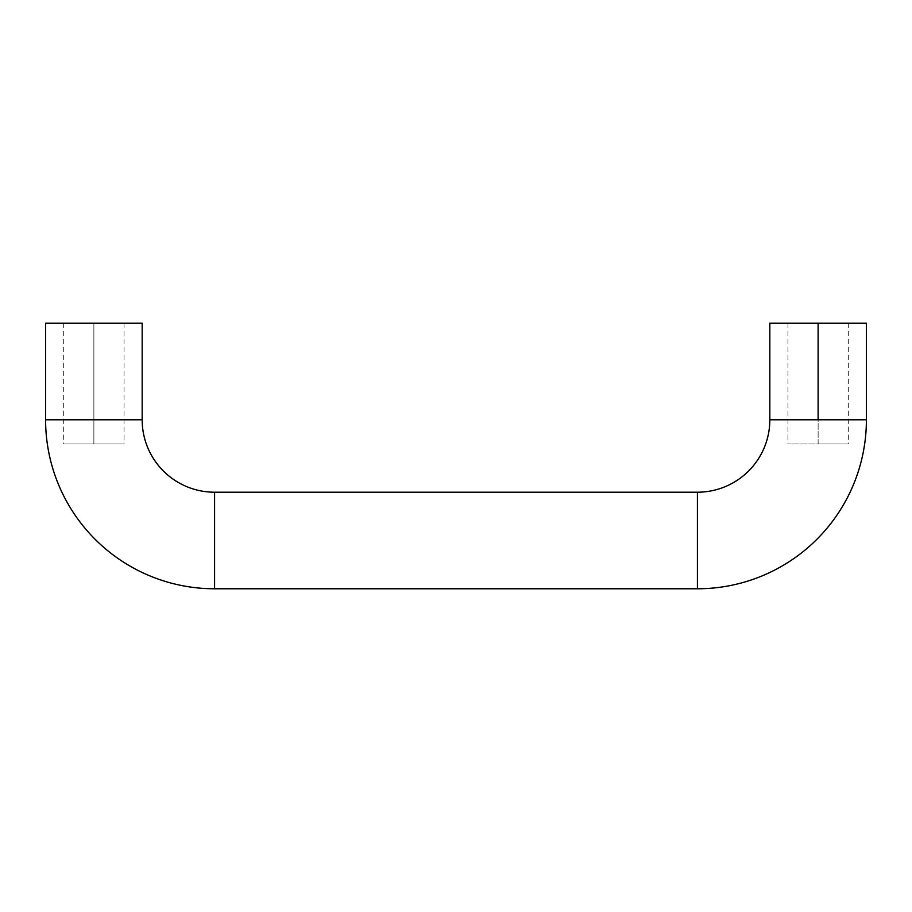 <?xml version="1.0" encoding="UTF-8"?>
<svg xmlns="http://www.w3.org/2000/svg" width="912" height="912" viewBox="0 0 912 912"><rect width="100%" height="100%" fill="white"/><g stroke="black" fill="none" stroke-linecap="round" stroke-linejoin="round"><path stroke-width="0.68" stroke-dasharray="4.56 3.42" d="M93.879 443.927L93.879 323.224L63.703 323.224L93.879 323.224L63.703 323.224L93.879 323.224L93.879 443.927L124.055 443.927L93.879 443.927L124.055 443.927L93.879 443.927L93.879 323.224L142.169 323.224L45.6 323.224L124.055 323.224L63.703 323.224L124.055 323.224L93.879 323.224L124.055 323.224L93.879 323.224L93.879 443.927L63.703 443.927L124.055 443.927L93.879 443.927M818.121 443.927L818.121 323.224L787.945 323.224L818.121 323.224L787.945 323.224L818.121 323.224L818.121 443.927L787.945 443.927L848.297 443.927L818.121 443.927L848.297 443.927L818.121 443.927L818.121 323.224L866.4 323.224L769.831 323.224L848.297 323.224L818.121 323.224L818.121 419.794L818.121 323.224L848.297 323.224L818.121 323.224L848.297 323.224L818.121 323.224L818.121 443.927L787.945 443.927L818.121 443.927M866.4 419.794L818.121 419.794L866.4 419.794M142.169 419.794L45.6 419.794L142.169 419.794M214.594 492.206L214.594 588.776L214.594 492.206M697.406 492.206L697.406 588.776L697.406 492.206M769.831 419.794L818.121 419.794L769.831 419.794M63.703 323.224L63.703 443.927M787.945 323.224L787.945 443.927M848.297 323.224L848.297 443.927M124.055 323.224L124.055 443.927"/><path stroke-width="1.37" d="M697.406 492.206L697.406 588.776A168.994 168.994 0 0 0 866.4 419.794L769.831 419.794A72.424 72.424 0 0 1 697.406 492.206L214.594 492.206A72.424 72.424 0 0 1 142.169 419.794L45.6 419.794A168.994 168.994 0 0 0 214.594 588.776L214.594 492.206L214.594 588.776L697.406 588.776L697.406 492.206A72.424 72.424 0 0 0 769.831 419.794L866.4 419.794A168.994 168.994 0 0 1 697.406 588.776L214.594 588.776A168.994 168.994 0 0 1 45.6 419.794L142.169 419.794L142.169 323.224L45.6 323.224L45.6 419.794L45.6 323.224L142.169 323.224L142.169 419.794A72.424 72.424 0 0 0 214.594 492.206L697.406 492.206M866.4 323.224L818.121 323.224L818.121 419.794L818.121 323.224L866.4 323.224L866.4 419.794M769.831 323.224L818.121 323.224L769.831 323.224L769.831 419.794"/></g></svg>
